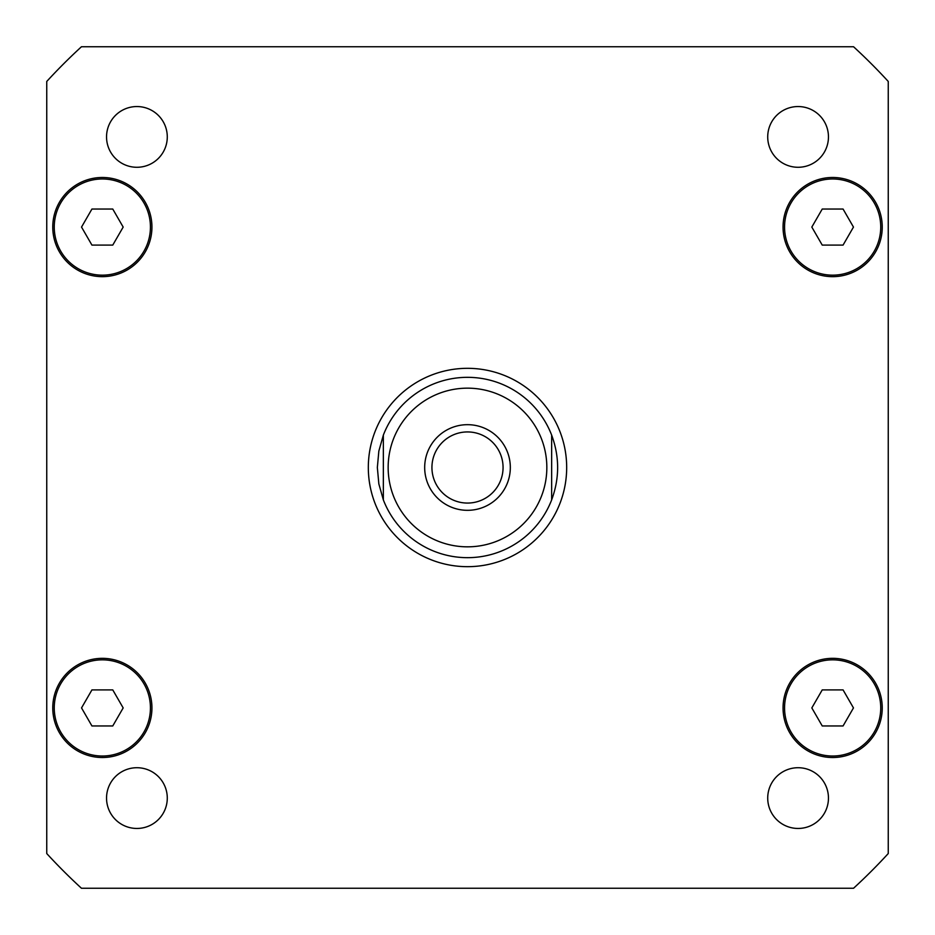 <?xml version="1.0" encoding="UTF-8"?>
<svg xmlns="http://www.w3.org/2000/svg" width="935" height="935" viewBox="0 0 935 935"><rect width="100%" height="100%" fill="white"/><g stroke="black" fill="none" stroke-linecap="round" stroke-linejoin="round"><path stroke-width="1.4" d="M431.935 467.5A35.565 35.565 0 0 0 467.5 503.065A35.565 35.565 0 0 0 503.065 467.5A35.565 35.565 0 0 0 467.5 431.935A35.565 35.565 0 0 0 431.935 467.5M510.323 467.5A42.823 42.823 0 0 1 446.089 504.584A42.823 42.823 0 0 1 446.089 430.416A42.823 42.823 0 0 1 510.323 467.5M551.65 435.126L551.65 499.874L551.65 435.126C559.621 456.712 559.621 478.288 551.65 499.874A90.157 90.157 0 0 1 383.35 499.874L383.35 435.126L383.35 499.874L378.85 483.956L377.343 467.5L378.85 451.044L383.35 435.126A90.157 90.157 0 0 1 551.65 435.126A90.157 90.157 0 0 0 383.35 435.126M383.35 499.874A90.157 90.157 0 0 0 551.65 499.874M368.32 467.5A99.18 99.18 0 0 1 517.09 381.609A99.18 99.18 0 0 1 517.09 553.391A99.18 99.18 0 0 1 368.32 467.5M828.457 798.093A30.376 30.376 0 0 1 782.899 824.389A30.376 30.376 0 0 1 782.899 771.784A30.376 30.376 0 0 1 828.457 798.093M167.283 798.093A30.376 30.376 0 0 1 121.725 824.389A30.376 30.376 0 0 1 121.725 771.784A30.376 30.376 0 0 1 167.283 798.093M167.283 136.907A30.376 30.376 0 0 1 121.725 163.216A30.376 30.376 0 0 1 121.725 110.611A30.376 30.376 0 0 1 167.283 136.907M828.457 136.907A30.376 30.376 0 0 1 782.899 163.216A30.376 30.376 0 0 1 782.899 110.611A30.376 30.376 0 0 1 828.457 136.907M123.175 227.076L112.761 245.099L91.934 245.099L81.532 227.076L91.934 209.043L112.761 209.043L123.175 227.076M853.468 227.076L843.066 245.099L822.239 245.099L811.825 227.076L822.239 209.043L843.066 209.043L853.468 227.076M853.468 707.924L843.066 725.957L822.239 725.957L811.825 707.924L822.239 689.901L843.066 689.901L853.468 707.924M123.175 707.924L112.761 725.957L91.934 725.957L81.532 707.924L91.934 689.901L112.761 689.901L123.175 707.924M150.43 227.076A48.082 48.082 0 0 0 78.306 185.422A48.082 48.082 0 0 0 78.306 268.719A48.082 48.082 0 0 0 150.43 227.076M151.938 227.076A49.59 49.59 0 0 1 77.558 270.016A49.59 49.59 0 0 1 77.558 184.125A49.59 49.59 0 0 1 151.938 227.076M880.735 227.076A48.082 48.082 0 0 0 808.611 185.422A48.082 48.082 0 0 0 808.611 268.719A48.082 48.082 0 0 0 880.735 227.076M882.243 227.076A49.59 49.59 0 0 1 807.852 270.016A49.59 49.59 0 0 1 807.852 184.125A49.59 49.59 0 0 1 882.243 227.076M880.735 707.924A48.082 48.082 0 0 0 808.611 666.281A48.082 48.082 0 0 0 808.611 749.578A48.082 48.082 0 0 0 880.735 707.924M882.243 707.924A49.59 49.59 0 0 1 807.852 750.875A49.59 49.59 0 0 1 807.852 664.984A49.59 49.59 0 0 1 882.243 707.924M150.43 707.924A48.082 48.082 0 0 0 78.306 666.281A48.082 48.082 0 0 0 78.306 749.578A48.082 48.082 0 0 0 150.43 707.924M151.938 707.924A49.59 49.59 0 0 1 77.558 750.875A49.59 49.59 0 0 1 77.558 664.984A49.59 49.59 0 0 1 151.938 707.924M46.75 853.55A571.016 571.016 0 0 0 81.45 888.25L853.55 888.25A571.016 571.016 0 0 0 888.25 853.55L888.25 81.45A571.016 571.016 0 0 0 853.55 46.75L81.45 46.75A571.016 571.016 0 0 0 46.75 81.45L46.75 853.55M541.552 495.982A79.346 79.346 0 0 0 481.981 389.498A79.346 79.346 0 0 0 388.154 467.5A79.346 79.346 0 0 0 541.552 495.982"/></g></svg>
